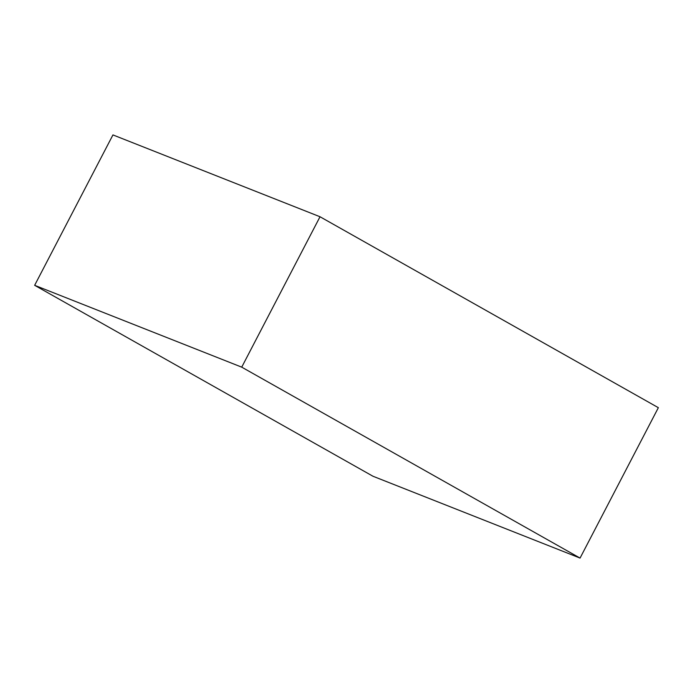 <?xml version="1.0" encoding="UTF-8"?>
<svg xmlns="http://www.w3.org/2000/svg" width="693" height="693" viewBox="0 0 693 693"><rect width="100%" height="100%" fill="white"/><g stroke="black" fill="none" stroke-linecap="round" stroke-linejoin="round"><path stroke-width="1.04" d="M372.981 476.247L34.65 285.317L241.727 367.151L580.058 558.082L372.981 476.247M241.727 367.151L320.019 216.753L112.942 134.918L34.65 285.317M320.019 216.753L658.35 407.683L580.058 558.082"/></g></svg>
